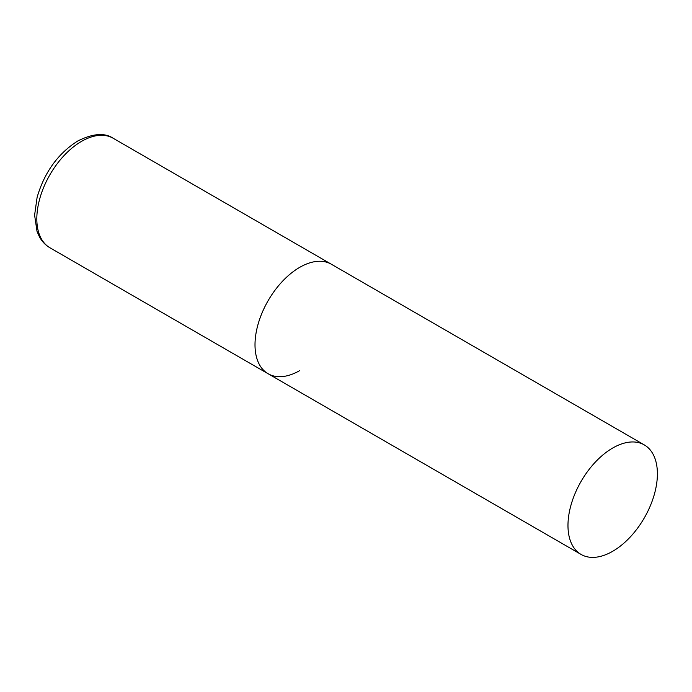 <?xml version="1.0" encoding="UTF-8"?>
<svg xmlns="http://www.w3.org/2000/svg" width="692" height="692" viewBox="0 0 692 692"><rect width="100%" height="100%" fill="white"/><g stroke="black" fill="none" stroke-linecap="round" stroke-linejoin="round"><path stroke-width="1.04" d="M299.714 370.601A63.231 36.503 -60 0 1 268.098 373.732A63.231 36.503 -60 0 1 258.41 323.069A63.231 36.503 -60 0 1 299.714 267.346A63.231 36.503 -60 0 1 331.33 264.214A63.231 36.503 120 0 0 282.604 281.16A63.231 36.503 120 0 0 255.011 344.789A63.231 36.503 120 0 0 268.098 373.732L49.919 247.762A63.231 36.503 -60 0 1 40.222 197.099A63.231 36.503 -60 0 1 81.526 141.376A63.231 36.503 -60 0 1 113.142 138.244C104.648 132.544 92.84 133.461 77.738 141.004C57.981 153.546 44.435 172.308 37.117 197.281L34.6 215.151L37.022 231.37L39.383 236.75C41.961 241.482 45.473 245.158 49.919 247.762M657.4 473.856A63.231 36.503 120 0 0 644.304 444.913A63.231 36.503 120 0 0 595.578 461.849A63.231 36.503 120 0 0 567.976 525.479A63.231 36.503 120 0 0 581.072 554.43A63.231 36.503 120 0 0 629.798 537.485A63.231 36.503 120 0 0 657.4 473.856M644.304 444.913L113.142 138.244M268.098 373.732L581.072 554.43"/></g></svg>
